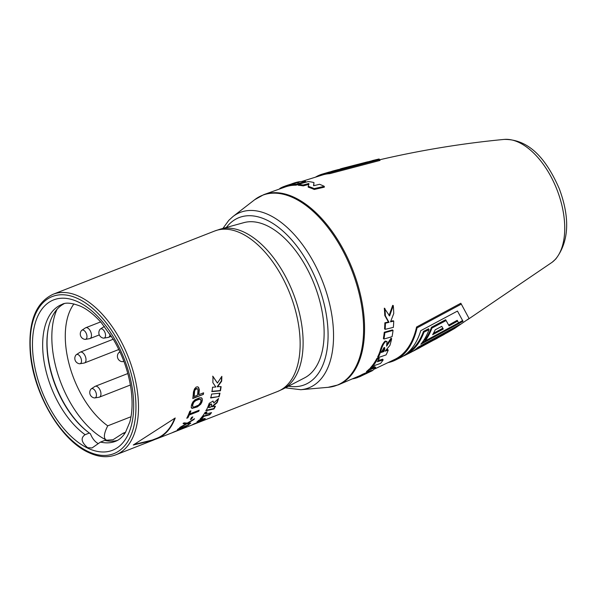 <?xml version="1.0" encoding="UTF-8"?>
<svg xmlns="http://www.w3.org/2000/svg" width="596" height="596" viewBox="0 0 596 596"><rect width="100%" height="100%" fill="white"/><g stroke="black" fill="none" stroke-linecap="round" stroke-linejoin="round"><path stroke-width="0.89" d="M220.408 229.102L243.853 222.643A83.477 45.706 68.6 0 1 267.09 225.72A83.477 45.706 68.6 0 1 320.313 303.215A83.477 45.706 68.6 0 1 304.623 377.842L283.018 389.024A86.01 47.099 -111.4 0 0 299.185 312.133A86.01 47.099 -111.4 0 0 244.345 232.276A86.01 47.099 -111.4 0 0 220.408 229.102L214.702 231.002A86.182 47.188 -111.4 0 1 241.253 233.327A86.182 47.188 -111.4 0 1 296.763 315.686A86.182 47.188 -111.4 0 1 277.542 391.505L156.904 438.738A86.182 47.188 68.6 0 1 155.176 439.349L155.042 438.984M407.463 352.936A98.161 53.752 68.6 0 0 423.51 331.369L428.606 328.761L429.06 329.566A98.504 53.938 -111.4 0 1 420.828 344.242L463.025 321.304L457.467 311.075L420.761 330.668A99.532 54.504 68.6 0 1 400.728 357.481L395.372 360.126A100.031 54.772 -111.4 0 0 417.051 327.875L461.311 304.116L469.067 318.495L454.651 328.426L448.393 332.032L460.246 324.254L418.057 347.192A98.504 53.938 -111.4 0 1 410.718 352.43L405.392 355.142A99.07 54.243 -111.4 0 0 423.965 332.181L429.06 329.566M422.169 342.558L452.371 326.347M458.548 322.861L425.142 340.949A98.169 53.752 -111.4 0 0 431.929 328.083L446.099 320.536L449.079 325.878L457.653 321.095L458.548 322.861L462.585 320.529L457.46 311.075M425.142 340.949L424.702 340.174A97.26 53.26 -111.4 0 0 431.467 327.271L445.637 319.724L446.099 320.536M448.632 325.096L457.207 320.313L457.653 321.095M433.471 333.253L442.835 328.254L441.755 326.34L435.192 329.826A97.55 53.416 -111.4 0 1 432.629 334.714L443.282 329.044L441.755 326.34M374.854 368.887L395.021 359.284A99.122 54.273 -111.4 0 0 404.341 352.31A99.122 54.273 -111.4 0 0 416.574 327.018L460.82 303.252L461.311 304.116M288.859 184.812L289.865 184.469A102.251 55.987 68.6 0 1 295.266 183.426L294.163 183.777A102.296 56.017 -111.4 0 0 287.6 185.2L285.216 186.012L285.506 186.868L263.797 194.631A102.154 55.935 -111.4 0 1 347.669 258.083A102.154 55.935 -111.4 0 1 349.703 376.858A102.154 55.935 -111.4 0 1 338.282 384.867L359.44 375.845A101.484 55.57 -111.4 0 0 362.361 374.363L368.03 371.897M366.905 372.344L370.362 370.965C372.403 370.123 372.589 370.235 370.935 371.301L362.755 375.182A102.393 56.069 68.6 0 1 359.805 376.672L372.418 370.667L375.741 367.747L369.93 369.602A102.393 56.069 68.6 0 1 366.905 372.344L366.473 371.546A101.484 55.57 -111.4 0 0 369.475 368.835L370.63 368.41M375.741 367.747L375.301 366.972L373.059 367.501M372.396 160.57L379.101 158.976L379.525 159.564L329.32 172.803A100.031 54.772 -111.4 0 0 322.51 174.032L328.24 172.333A99.532 54.504 68.6 0 1 330.922 171.685L372.418 160.652M322.51 174.032A100.031 54.772 -111.4 0 0 315.642 177.057M338.625 169.48L332.911 170.985A99.07 54.243 -111.4 0 0 330.78 171.708M367.62 161.829L341.776 168.489A98.169 53.752 -111.4 0 0 339.772 169.16M379.525 159.564L380.017 160.436L329.797 173.652A99.122 54.273 -111.4 0 0 322.823 174.881L301.71 181.46M329.797 173.652L329.32 172.803M384.234 347.498L383.243 350.984L381.604 351.536M383.168 359.887L377.372 361.772A102.303 56.017 -111.4 0 0 379.257 358.509L378.736 357.838L376.948 358.375A101.484 55.57 68.6 0 1 370.339 367.933L370.801 368.686L372.53 368.075A102.303 56.017 -111.4 0 0 374.81 365.415L380.539 363.418A101.961 55.83 -111.4 0 0 383.168 359.887L382.662 359.172L378.035 360.692M388.234 350.105L385.128 351.163L389.888 345.442A101.961 55.83 -111.4 0 0 391.661 338.677L386.603 346.157L386.983 341.515L385.172 341.031C382.848 343.266 381.142 346.671 380.054 351.253A101.484 55.57 68.6 0 1 377.655 356.974L378.184 357.637L386.081 354.888A101.961 55.83 -111.4 0 0 388.234 350.105L387.683 349.48L386.119 350.016M391.661 338.677L391.08 338.155L387.132 344.056M393.733 321.102L390.507 321.87L393.747 313.533A101.961 55.83 -111.4 0 0 393.285 305.577L389.613 315.94L384.308 308.177A101.484 55.57 68.6 0 1 384.785 315.47L388.413 321.989L384.852 322.816A101.484 55.57 68.6 0 1 384.562 328.932L385.15 329.342L393.353 327.398A101.961 55.83 -111.4 0 0 393.733 321.102L393.137 320.737L390.738 321.311M393.285 305.577L392.697 305.346L389.017 315.634M384.256 332.255A101.484 55.57 68.6 0 1 383.377 338.543L383.958 339.042L392.064 336.68A101.961 55.83 -111.4 0 0 393.04 330.37L392.444 329.923L384.256 332.255L384.845 332.695A102.393 56.069 68.6 0 1 383.958 339.042M285.506 186.868A101.484 55.57 68.6 0 1 295.981 185.185L298.149 184.522M313.95 182.555A101.961 55.83 -111.4 0 0 308.192 181.549L298.119 184.387A102.393 56.069 68.6 0 1 303.066 185.028L308.847 183.486L308.214 187.166A101.484 55.57 68.6 0 1 314.226 189.468L324.313 187.174L324.291 186.339A101.961 55.83 -111.4 0 0 319.56 184.306L313.548 185.736L313.95 182.555L313.742 185.691M298.119 184.387L298.298 185.259A101.484 55.57 68.6 0 1 303.2 185.9L308.974 184.35M386.983 341.515L385.746 341.56C383.839 342.879 382.125 346.313 380.606 351.863A102.393 56.069 68.6 0 1 378.184 357.637M385.746 341.56L385.172 341.031M384.062 347.535C385.038 347.803 384.949 349.159 383.787 351.61L381.254 352.452L384.062 347.535L384.666 347.587M383.787 351.61L383.243 350.984M379.257 358.509L377.477 359.045A102.393 56.069 68.6 0 1 370.801 368.686M377.477 359.045L376.948 358.375M388.272 362.562A100.031 54.772 -111.4 0 0 395.372 360.126M416.574 327.018L417.051 327.875M412.201 351.618A98.169 53.752 -111.4 0 0 413.743 350.873A98.169 53.752 -111.4 0 0 419.13 347.304L452.297 329.35L443.849 334.609L421.148 346.894A97.55 53.416 -111.4 0 1 419.018 348.124L413.713 350.888M420.918 347.036L423.644 345.576M434.246 339.891L437.486 338.163M403.023 356.207A99.07 54.243 -111.4 0 0 405.392 355.142M446.128 333.291L448.393 332.032M452.059 328.932L452.297 329.35M418.839 346.79L419.13 347.304M442.835 328.254L443.282 329.044M431.467 327.271L431.929 328.083M423.51 331.369L423.965 332.181M462.585 320.529L463.025 321.304M384.897 308.4A102.393 56.069 68.6 0 1 385.374 315.761L389.009 322.354L385.441 323.174A102.393 56.069 68.6 0 1 385.15 329.342M385.441 323.174L384.852 322.816M389.009 322.354L388.413 321.989M385.374 315.761L384.785 315.47M393.04 330.37L384.845 332.695M279.956 188.798L279.815 188.463A102.393 56.069 68.6 0 1 283.316 186.734L283.607 187.531M283.316 186.734L285.231 186.064M285.216 186.012A102.393 56.069 68.6 0 1 295.78 184.306L305.636 181.37L305.815 182.205M305.636 181.37A101.961 55.83 -111.4 0 0 294.595 182.845L292.025 183.702A102.087 55.897 68.6 0 1 298.998 182.264L297.724 182.659A102.139 55.927 -111.4 0 0 292.308 183.65L289.887 184.536M295.78 184.306L295.981 185.185M308.125 186.31A102.393 56.069 68.6 0 1 314.189 188.627L314.226 189.468M314.189 188.627L324.291 186.339M303.066 185.028L303.2 185.9M359.805 376.672A102.393 56.069 68.6 0 1 359.254 376.91L358.896 376.083L359.187 376.799L357.354 377.626A102.393 56.069 68.6 0 1 352.519 378.862M362.755 375.182L362.361 374.363M370.362 370.965C372.403 370.123 372.589 370.235 370.935 371.301L370.593 370.451M369.93 369.602L369.475 368.835M373.878 368.134L373.424 367.367M357.354 377.626L357.056 376.888M211.61 405.004L211.662 404.11L209.971 404.617A86.182 47.188 68.6 0 1 208.734 407.589L210.641 407.217A86.182 47.188 68.6 0 0 211.61 405.004M209.971 404.617L209.71 404.304A85.735 46.942 68.6 0 1 208.481 407.262L208.734 407.589M211.468 404.013L209.71 404.304M205.814 410.361L213.74 408.618A85.735 46.942 68.6 0 0 214.992 406.345M218.032 399.015A85.735 46.942 68.6 0 1 216.795 402.412L211.841 406.599L215.469 406.248A86.182 47.188 68.6 0 1 213.986 408.968L213.74 408.618M212.936 400.981L213.77 402.993L213.07 401.115L209.226 403.298A86.182 47.188 68.6 0 1 206.06 410.704L213.986 408.968M219.633 393.204A85.735 46.942 68.6 0 1 218.777 396.578L210.492 397.696M220.796 386.655A85.735 46.942 68.6 0 1 220.177 390.551L211.714 391.363M221.548 376.821A85.735 46.942 68.6 0 1 221.362 381.023L217.227 386.662L221.109 386.633A86.182 47.188 68.6 0 1 220.453 390.805L220.177 390.551M212.653 376.188L217.428 383.057L212.943 376.352A86.182 47.188 68.6 0 1 212.854 382.632L215.834 387.005L212.534 387.214A86.182 47.188 68.6 0 1 211.997 391.609L220.453 390.805M200.71 418.399L201.739 418.101A85.735 46.942 68.6 0 0 203.631 416.008L209.516 414.399A85.735 46.942 68.6 0 0 210.88 412.782M206.507 412.015A85.735 46.942 68.6 0 1 205.359 413.743L205.59 414.108L211.535 412.611A86.182 47.188 68.6 0 1 209.732 414.779L209.516 414.399M197.887 421.119L201.649 420.158M204.95 418.459L204.383 418.921A85.735 46.942 68.6 0 1 202.133 420.307L201.94 419.889M156.904 438.738A86.182 47.188 68.6 0 0 175.209 417.997L133.295 444.996L152.554 440.444L155.176 439.349M212.094 406.926L217.056 402.732A86.182 47.188 68.6 0 0 218.561 398.508L213.77 402.993M219.045 396.869A86.182 47.188 68.6 0 0 219.976 393.166L211.587 394.083A86.182 47.188 68.6 0 1 210.76 397.972L218.777 396.578M217.503 386.893L221.645 381.231A86.182 47.188 68.6 0 0 221.846 376.344L217.428 383.057M209.732 414.779L203.862 416.388A86.182 47.188 68.6 0 1 201.955 418.489L200.129 419.018A86.182 47.188 68.6 0 0 205.158 412.32L207.035 411.896A86.182 47.188 68.6 0 1 205.59 414.108M195.413 423.652L191.748 425.052A86.182 47.188 68.6 0 0 194.08 423.83L200.882 421.163A86.182 47.188 68.6 0 0 201.843 420.567L196.926 421.901A86.182 47.188 68.6 0 0 198.967 420.165L203.75 418.705L205.27 418.556L204.577 419.323A86.182 47.188 68.6 0 1 202.081 420.85L195.309 423.391M201.843 420.567L201.351 419.986M193.894 419.539A86.182 47.188 68.6 0 0 194.512 418.705L187.3 423.123L183.911 422.855A86.182 47.188 -111.4 0 1 183.292 423.689L186.064 423.853L180.178 427.22A86.182 47.188 68.6 0 1 179.471 427.898L186.63 423.875L190.072 423.741A86.182 47.188 -111.4 0 0 190.78 423.071L188.098 423.063L193.894 419.539L193.7 419.219M191.48 419.04L190.355 419.48A86.182 47.188 -111.4 0 0 191.689 417.327L192.813 416.88A86.182 47.188 -111.4 0 1 191.48 419.04L191.249 418.683A85.735 46.942 -111.4 0 0 192.232 417.111M187.896 417.789A86.182 47.188 68.6 0 0 189.245 415.01L198.721 411.307A86.182 47.188 -111.4 0 0 199.198 410.204L189.722 413.915A86.182 47.188 -111.4 0 0 190.899 410.838L189.774 411.277A86.182 47.188 -111.4 0 1 186.772 418.228L187.896 417.789L187.055 417.677M188.343 425.209L179.999 428.479L186.533 426.52A86.182 47.188 -111.4 0 1 185.453 427.19L175.149 431.511L183.494 428.248A86.182 47.188 68.6 0 1 182.622 428.643L172.02 432.8A86.182 47.188 -111.4 0 0 173.317 432.182L184.864 427.302L177.362 429.656A86.182 47.188 -111.4 0 0 178.495 428.755L189.096 424.598A86.182 47.188 -111.4 0 1 188.343 425.209L188.217 424.948M197.306 406.912L200.681 404.289L201.888 402.062A86.182 47.188 68.6 0 0 202.32 400.244L202.081 398.389L201.359 397.763L199.459 397.823L194.907 399.834L192.836 402.009L191.718 404.393A86.182 47.188 68.6 0 1 191.286 406.211L191.428 407.91L192.083 408.409L197.306 406.912L192.59 408.178L191.16 407.619M203.378 394.381A86.182 47.188 68.6 0 0 203.586 392.809L198.848 394.664A86.182 47.188 68.6 0 0 199.31 389.672L198.542 387.355L197.663 386.797L196.099 387.102L194.482 388.95L193.447 391.967A86.182 47.188 68.6 0 1 192.776 398.53L203.378 394.381L192.828 398.165M200.636 399.394L199.198 399.29L195.816 400.616L194.095 401.957L193.067 403.865A86.182 47.188 68.6 0 1 192.635 405.682L192.903 406.949L194.303 406.979L198.647 405.086L200.532 402.591A86.182 47.188 68.6 0 0 200.964 400.773L200.36 399.134L198.922 399.037L194.587 400.952L192.799 403.596A85.735 46.942 68.6 0 1 192.366 405.399L192.903 406.949M194.11 396.519L197.492 395.193A86.182 47.188 68.6 0 0 197.976 389.911L197.373 388.704L196.427 388.473L195.063 389.3L194.303 391.036A85.735 46.942 68.6 0 1 193.834 396.288L194.11 396.519A86.182 47.188 68.6 0 0 194.587 391.237L194.303 391.036M194.587 391.237L195.346 389.501L197.373 388.704M100.508 442.068A73.487 40.237 68.6 0 0 115.52 441.308C119.267 439.915 122.575 436.965 125.443 432.45L129.757 422.244C132.29 413.132 132.744 402.27 131.113 389.665C128.632 372.232 122.813 355.626 113.642 339.854L101.327 322.697C94.526 315.053 87.761 309.629 81.034 306.418C72.034 302.857 65.664 302.202 61.932 304.452A73.487 40.237 -111.4 0 0 44.35 363.225A73.487 40.237 -111.4 0 0 85.116 434.693C80.46 437.851 81.287 442.18 87.612 447.685L92.022 447.968L100.508 442.068L104.754 440.407A73.487 40.237 68.6 0 0 117.449 440.407M85.116 434.693L89.363 433.031A73.487 40.237 68.6 0 1 88.707 432.562A73.487 40.237 68.6 0 1 48.187 329.074A73.487 40.237 68.6 0 1 63.966 303.804M48.269 328.679A74.388 40.737 -111.4 0 0 89.035 432.8M89.363 433.031L90.45 433.821A13.611 7.45 -111.4 0 0 98.064 443.469M73.971 303.893A73.487 40.237 -111.4 0 0 69.546 365.735A73.487 40.237 -111.4 0 0 107.734 425.842C103.667 433.91 103.317 438.701 106.691 440.213L113.002 439.751L123.126 433.21L125.562 432.256M107.734 425.842L131.001 416.731M124.735 433.545A73.487 40.237 68.6 0 1 123.126 433.21M108.539 441.055A80.289 43.962 68.6 0 1 106.691 440.213A80.289 43.962 -111.4 0 1 60.688 382.26A80.289 43.962 -111.4 0 1 56.985 309.376M120.146 352.348A4.91 2.689 68.6 0 0 118.954 352.556A4.91 2.689 68.6 0 0 118.544 352.951A5.446 5.446 0 0 0 121.942 361.645A4.91 2.689 -111.4 0 0 122.515 361.645A4.91 2.689 -111.4 0 0 123.67 360.789M100.396 329.037A4.91 2.689 68.6 0 1 102.989 329.558A4.91 2.689 -111.4 0 1 105.499 334.594A4.91 2.689 -111.4 0 1 103.95 338.126A4.91 2.689 -111.4 0 1 103.384 338.118A5.446 5.446 0 0 1 99.979 329.432A4.91 2.689 68.6 0 1 100.396 329.037L103.965 326.69A5.804 3.181 68.6 0 1 104.293 326.519A5.804 3.181 68.6 0 1 104.471 326.459M103.95 338.126L108.174 337.425A5.804 3.181 -111.4 0 0 108.524 337.329A5.804 3.181 -111.4 0 0 110.051 334.125M81.823 330.273A4.91 2.689 68.6 0 1 82.345 330.057A4.91 2.689 -111.4 0 1 86.554 334.155A4.91 2.689 -111.4 0 1 85.437 339.348A4.91 2.689 68.6 0 1 85.384 339.362A4.91 2.689 68.6 0 1 84.811 339.355A5.446 5.446 0 0 1 81.406 330.661A4.91 2.689 68.6 0 1 81.823 330.273L85.392 327.919A5.804 3.181 68.6 0 1 85.72 327.748A5.804 3.181 68.6 0 1 86.01 327.666A5.804 3.181 -111.4 0 1 90.897 332.255A5.804 3.181 -111.4 0 1 89.959 338.565A5.804 3.181 -111.4 0 1 89.668 338.647A5.804 3.181 68.6 0 1 89.601 338.662A5.804 3.181 68.6 0 1 89.534 338.67M80.251 352.139A5.804 3.181 -111.4 0 1 85.787 357.861A5.804 3.181 68.6 0 1 84.483 362.949A5.804 3.181 68.6 0 1 84.133 363.046L79.916 363.746A4.91 2.689 68.6 0 1 79.343 363.746A5.446 5.446 0 0 1 75.938 355.052A4.91 2.689 -111.4 0 1 76.355 354.657L79.924 352.31A5.804 3.181 -111.4 0 1 80.251 352.139L113.262 339.213M79.916 363.746A4.91 2.689 68.6 0 0 81.317 359.358A4.91 2.689 -111.4 0 0 76.355 354.657M95.204 386.312A5.804 3.181 -111.4 0 1 99.13 388.413A5.804 3.181 68.6 0 1 99.443 397.122A5.804 3.181 68.6 0 1 99.085 397.219L94.868 397.919A4.91 2.689 68.6 0 1 94.295 397.912A5.446 5.446 0 0 1 90.89 389.218A4.91 2.689 -111.4 0 1 91.307 388.83L94.876 386.476A5.804 3.181 -111.4 0 1 95.204 386.312L127.812 373.543M94.868 397.919A4.91 2.689 68.6 0 0 96.455 395.155A4.91 2.689 68.6 0 0 94.906 390.462A4.91 2.689 -111.4 0 0 91.307 388.83M174.673 418.399A85.735 46.942 68.6 0 1 156.741 438.321L152.39 440.019L134.249 444.474M203.862 416.388L203.631 416.008M201.955 418.489L201.739 418.101M190.072 423.741L189.863 423.354A85.735 46.942 -111.4 0 0 190.154 423.078M186.63 423.875L186.414 423.495L189.863 423.354M185.997 423.734L186.414 423.495M186.064 423.853L183.061 423.316M190.75 418.876L191.249 418.683M198.721 411.307L198.468 410.972L188.992 414.682A85.735 46.942 68.6 0 1 187.651 417.446M198.468 410.972A85.735 46.942 -111.4 0 0 198.721 410.391M189.722 413.915L189.468 413.594A85.735 46.942 -111.4 0 0 190.467 411.009M179.955 428.397L178.308 428.904M201.806 398.128L202.044 399.976A85.735 46.942 68.6 0 1 201.612 401.778L200.412 403.999L197.038 406.614M203.258 392.935A85.735 46.942 68.6 0 1 203.102 394.142M198.259 387.169L199.027 389.464A85.735 46.942 68.6 0 1 198.565 394.433L198.848 394.664M285.342 387.825L300.771 389.709L328.098 387.325A102.02 55.868 -111.4 0 0 348.749 377.097A102.02 55.868 -111.4 0 0 342.894 250.812A102.02 55.868 -111.4 0 0 254.648 199.742L263.797 194.631M300.771 389.709A94.183 51.569 -111.4 0 0 319.836 380.27A94.183 51.569 -111.4 0 0 314.435 263.693A94.183 51.569 -111.4 0 0 232.969 216.542L254.648 199.742M288.494 386.193A89.772 49.155 -111.4 0 0 315.016 377.573A89.772 49.155 -111.4 0 0 307.849 262.776A89.772 49.155 -111.4 0 0 228.588 224.819A89.772 49.155 -111.4 0 0 226.346 227.463M504.119 139.419C530.537 139.054 547.366 161.449 559.257 188.656C570.193 218.076 569.031 241.522 555.77 258.999L552.201 262.225A66.745 36.55 -111.4 0 0 555.025 259.662A66.745 36.55 -111.4 0 0 555.673 186.474A66.745 36.55 -111.4 0 0 504.119 139.419C462.459 143.383 420.94 150.177 379.563 159.803M380.606 351.863L380.054 351.253M366.16 373.729L365.765 372.917M53.059 294.29C35.499 302.679 27.93 322.518 30.359 353.815C33.778 394.038 60.762 440.064 88.461 452.461C98.414 457.177 107.563 457.952 115.907 454.793A86.182 47.188 68.6 0 0 135.128 378.974A86.182 47.188 68.6 0 0 79.618 296.614A86.182 47.188 -111.4 0 0 53.059 294.29L214.702 231.002M78.307 298.812A84.371 46.197 68.6 0 1 135.739 400.318A84.371 46.197 68.6 0 1 87.836 451.381A84.371 46.197 -111.4 0 1 30.403 349.867A84.371 46.197 -111.4 0 1 78.307 298.812M78.516 302.09A80.743 44.208 68.6 0 1 133.474 399.238A80.743 44.208 68.6 0 1 87.627 448.095A80.743 44.208 -111.4 0 1 32.668 350.955A80.743 44.208 -111.4 0 1 78.516 302.09M204.577 419.323L204.383 418.921M232.969 216.542L228.819 220.326L222.919 228.41M338.282 384.867L328.098 387.325M552.201 262.225L467.309 319.888M115.907 454.793L152.554 440.444M283.018 389.024L277.542 391.505M122.515 361.645L123.908 361.414M118.954 352.556L119.945 351.908M108.524 337.329L111.407 336.204M85.72 327.748L100.627 321.915M89.959 338.565L99.294 334.907M85.384 339.362L89.601 338.662M84.483 362.949L118.813 349.509M99.443 397.122L130.382 385.009"/></g></svg>
